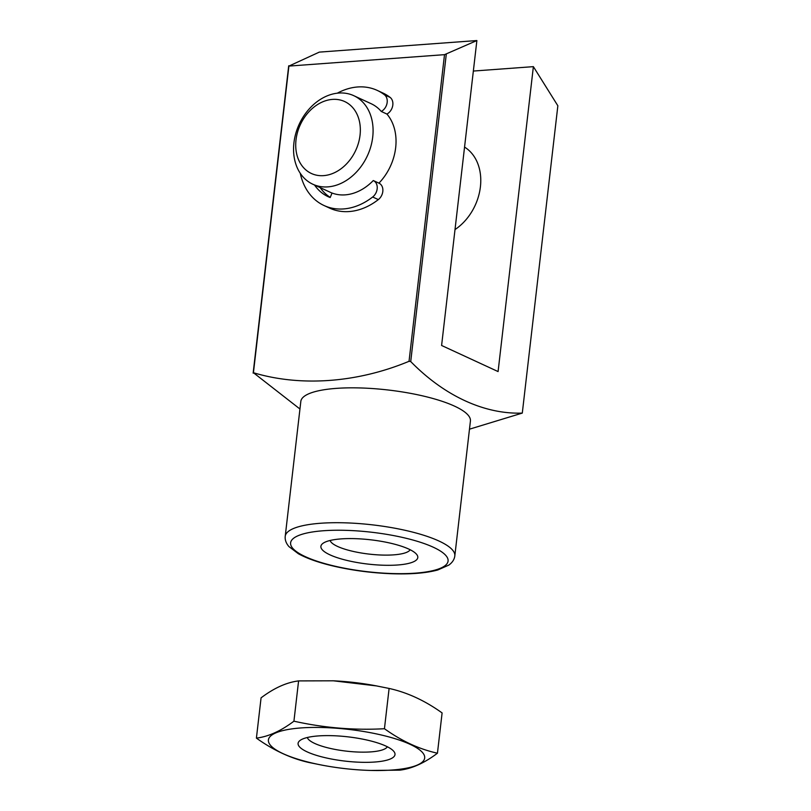 <?xml version="1.0" encoding="UTF-8"?>
<svg xmlns="http://www.w3.org/2000/svg" width="811" height="811" viewBox="0 0 811 811"><rect width="100%" height="100%" fill="white"/><g stroke="black" fill="none" stroke-linecap="round" stroke-linejoin="round"><path stroke-width="1.22" d="M299.948 409.008L253.427 372.725C299.776 386.675 356.343 383.218 409.038 361.3L410.721 361.554C443.81 395.383 483.903 414.451 522.294 413.093L469.478 429.181M373.476 180.64L378.93 183.154A9.752 7.512 114.8 0 1 379.021 183.195A9.752 7.512 114.8 0 1 382.873 190.666A9.752 7.512 114.8 0 1 378.331 199.597A63.41 48.832 114.8 0 1 329.682 208.133L324.035 205.518A63.41 48.832 114.8 0 1 300.273 173.301M337.285 93.194A63.41 48.832 114.8 0 1 377.216 90.386L382.863 93.001A63.41 48.832 114.8 0 1 390.152 97.421A9.752 7.512 114.8 0 1 392.676 105.906A9.752 7.512 114.8 0 1 386.918 114.057A48.782 37.57 -65.2 0 1 378.93 183.154M253.427 372.725L288.898 66.086L444.509 54.661L476.878 40.55L441.6 345.476L498.086 371.57L533.374 66.644L557.856 105.775L522.294 413.093M409.038 361.3L444.509 54.661M454.819 555.9L470.421 421.031A85.358 21.37 -173.4 0 0 425.461 396.549A85.358 21.37 -173.4 0 0 336.19 388.388A85.358 21.37 -173.4 0 0 300.83 401.404L285.229 536.274C284.843 539.852 286.08 543.289 288.939 546.584L298.367 553.741C307.176 558.586 319.149 562.763 334.264 566.271C352.227 570.366 370.82 572.83 390.03 573.671C409.879 574.452 425.795 573.225 437.788 569.981L448.848 565.085C452.386 562.52 454.373 559.458 454.819 555.9A85.358 21.37 -173.4 0 0 409.859 531.418A85.358 21.37 -173.4 0 0 320.588 523.257A85.358 21.37 -173.4 0 0 285.229 536.274M473.35 71.054L533.374 66.644M476.878 40.55L319.301 52.117L288.898 66.086M330.259 197.377A53.658 41.32 114.8 0 1 320.193 187.625M253.144 373.121L288.706 65.803M446.283 54.236L410.721 361.554M455.012 229.574A48.782 37.57 -65.2 0 0 480.406 186.814A48.782 37.57 -65.2 0 0 464.551 147.085M341.096 538.899A48.782 12.216 -173.4 0 0 322.9 543.4A48.782 12.216 -173.4 0 0 367.941 564.081A48.782 12.216 -173.4 0 0 416.509 554.227A48.782 12.216 -173.4 0 0 341.096 538.899M330.107 540.481A40.53 10.148 -173.4 0 0 369.096 554.095A40.53 10.148 -173.4 0 0 410.153 549.746M323.619 175.632A39.627 30.524 114.8 0 1 302.513 120.494A39.627 30.524 114.8 0 1 357.955 116.419A39.627 30.524 114.8 0 1 323.619 175.632M327.897 186.875A48.782 37.57 114.8 0 1 312.864 184.249A48.782 37.57 114.8 0 1 299.218 124.205A48.782 37.57 114.8 0 1 353.778 95.678A48.782 37.57 114.8 0 1 370.83 146.527A48.782 37.57 114.8 0 1 327.897 186.875M324.035 205.518A63.41 48.832 114.8 0 0 372.675 196.992A9.752 7.512 114.8 0 0 377.227 188.051A9.752 7.512 114.8 0 0 373.374 180.589A9.752 7.512 114.8 0 0 373.273 180.549A48.782 37.57 114.8 0 1 345.192 194.863A48.782 37.57 114.8 0 1 332.044 193.028L330.189 197.529A53.658 41.32 114.8 0 1 328.12 196.667A53.658 41.32 114.8 0 1 314.536 185.02M353.778 95.678L371.083 103.676A48.782 37.57 114.8 0 1 381.271 111.452L386.918 114.057M377.216 90.386A63.41 48.832 114.8 0 1 384.505 94.816A9.752 7.512 114.8 0 1 387.029 103.301A9.752 7.512 114.8 0 1 381.271 111.452M424.335 755.457A78.657 19.697 6.6 0 1 364.798 770.227A78.657 19.697 6.6 0 1 323.924 765.493A78.657 19.697 6.6 0 1 269.414 737.402A78.657 19.697 6.6 0 1 349.065 729.444A78.657 19.697 6.6 0 1 424.335 755.457M394.785 752.993A48.782 12.216 6.6 0 1 341.897 760.708A48.782 12.216 6.6 0 1 300.1 740.423A48.782 12.216 6.6 0 1 347.949 736.844A48.782 12.216 6.6 0 1 393.71 751.26A48.782 12.216 6.6 0 1 394.785 752.993M370.982 770.45L399.935 770.146C411.958 768.656 424.457 763.009 437.443 753.206C419.297 749.202 401.627 741.041 384.444 728.724C354.174 730.397 324.005 727.883 293.927 721.182C280.941 730.985 268.431 736.631 256.408 738.122C273.601 750.439 291.261 758.599 309.417 762.604L322.089 765.148M384.444 728.724L389.108 688.448C407.254 692.442 424.923 700.603 442.107 712.93L437.443 753.206M293.927 721.182L298.59 680.905L333.362 680.804L376.436 685.903L389.108 688.448M256.408 738.122L261.071 697.845C274.057 688.032 286.567 682.386 298.59 680.905M332.581 680.774A78.657 19.697 6.6 0 1 333.716 680.824A78.657 19.697 6.6 0 1 374.601 685.548A78.657 19.697 6.6 0 1 376.75 685.954M387.354 746.769A40.53 10.148 6.6 0 1 346.297 751.128A40.53 10.148 6.6 0 1 307.318 737.513M323.437 530.749A79.265 19.849 -173.4 0 0 336.849 566.625A79.265 19.849 -173.4 0 0 447.733 558.485A79.265 19.849 -173.4 0 0 323.437 530.749M372.675 196.992L378.331 199.597M384.505 94.816L390.152 97.421M312.864 184.249L332.023 193.089M373.374 180.589L379.021 183.195M323.924 765.493L322.089 765.158M374.601 685.548L376.436 685.893"/></g></svg>
